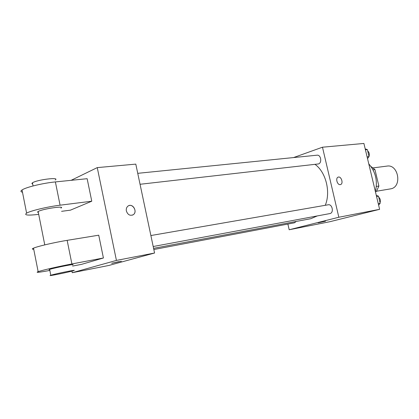 <?xml version="1.0" encoding="UTF-8"?>
<svg xmlns="http://www.w3.org/2000/svg" width="419" height="419" viewBox="0 0 419 419"><rect width="100%" height="100%" fill="white"/><g stroke="black" fill="none" stroke-linecap="round" stroke-linejoin="round"><path stroke-width="0.63" d="M376.587 191.221L391.147 188.77C402.371 186.387 398.275 163.981 387.015 166.097L373.151 167.888M373.03 169.831L374.947 169.58L370.962 166.495M374.947 169.58L378.886 186.046L376.372 191.52L375.434 191.776M376.325 186.45L378.886 186.046M375.414 191.677L376.372 191.52M375.393 191.593C377.818 180.977 375.613 171.748 368.788 163.913M293.557 157.57L322.478 147.205L363.907 143.45L379.619 209.327L330.025 221.672L289.183 229.759L287.884 224.055M322.478 147.205L338.835 217.246L379.619 209.327M340.28 184.622C337.326 185.266 335.242 178.08 338.117 177.164C341.113 175.776 343.753 183.553 340.621 184.533L340.28 184.622M153.579 248.341L310.851 218.687L317.283 215.932M325.264 205.3C330.916 191.949 325.872 171.994 315.036 164.384M338.835 217.246L289.183 229.759M140.051 184.281L318.466 163.939C322.279 162.907 320.917 154.559 317.042 155.192L137.741 173.33M153.197 246.519L330.01 213.554C334.116 212.726 332.293 203.838 328.218 204.786L150.877 235.541M296.212 221.447L294.478 222.803L153.831 249.52M319.304 222.51L325.448 221.216L319.304 222.51M325.516 221.18L318.126 222.85M338.243 177.117C341.239 176.001 343.674 183.59 340.621 184.538L340.511 184.57M71.12 180.322L97.26 167.61L135.798 164.122L154.569 253.018L108.772 265.478L72.251 272.711L71.927 271.114M376.283 195.333L378.488 196.192L380.18 203.288L378.619 205.132M376.566 196.521L378.488 196.192M378.268 203.639L380.18 203.288M380.043 202.717C380.766 200.56 380.321 198.706 378.718 197.155M365.206 148.881L367.369 149.609L369.045 156.633L367.515 158.571M365.426 149.808L367.369 149.609M367.107 156.847L369.045 156.633M368.987 156.407C369.689 154.197 369.249 152.364 367.673 150.903M111.684 263.347L121.384 261.241M119.022 261.613L111.899 263.247L119.022 261.613M97.26 167.61L116.43 260.419L154.569 253.018L108.772 265.478M116.43 260.419L72.251 272.711M126.37 210.993C126.025 208.981 126.517 207.389 127.842 206.221C132.2 202.456 138.061 211.59 133.3 214.69C130.115 216.094 127.805 214.863 126.37 210.993M135.798 164.122L154.569 253.018M132.414 215.151L133.294 214.69C137.359 212.124 133.64 203.985 129.11 205.556M33.735 249.274C31.928 249.258 31.854 248.886 33.515 248.158C37.495 246.351 54.763 242.334 67.15 240.349L98.737 235.19L103.414 257.994L81.427 264.389L72.597 266.075M22.485 192.248C20.61 191.808 20.458 191.048 22.039 189.964C25.81 187.251 42.927 183.108 55.387 181.919L87.147 178.698L91.766 201.204L70.45 210.155L61.572 211.328M38.318 212.407C37.411 212.271 37.354 211.972 38.139 211.511L38.679 211.239C44.231 208.578 65.809 205.588 60.923 208.107M38.705 214.355C27.769 215.628 23.742 215.225 26.612 213.145C30.467 210.794 47.646 206.703 60.074 205.195L91.766 201.204M49.704 269.736C48.834 269.81 48.814 269.705 49.641 269.422L50.207 269.239C55.968 267.448 77.463 263.294 72.367 264.939M49.84 270.428C38.983 272.439 35.086 272.848 38.15 271.659C42.214 270.218 59.545 266.254 71.9 263.944L103.414 257.994M51.364 275.084C57.152 273.382 78.641 269.108 73.519 270.664C69.402 272.057 45.498 276.901 50.799 275.252L51.364 275.084M55.261 179.971C60.289 176.839 36.453 179.777 32.446 182.846C31.682 183.391 31.755 183.784 32.677 184.025M67.15 240.349L71.9 263.944M55.387 181.919L60.074 205.195M44.765 244.885L38.139 211.511M50.799 275.252L49.641 269.422M32.446 182.846L33.059 185.952M33.515 248.158L38.15 271.659M22.039 189.964L26.612 213.145"/></g></svg>
